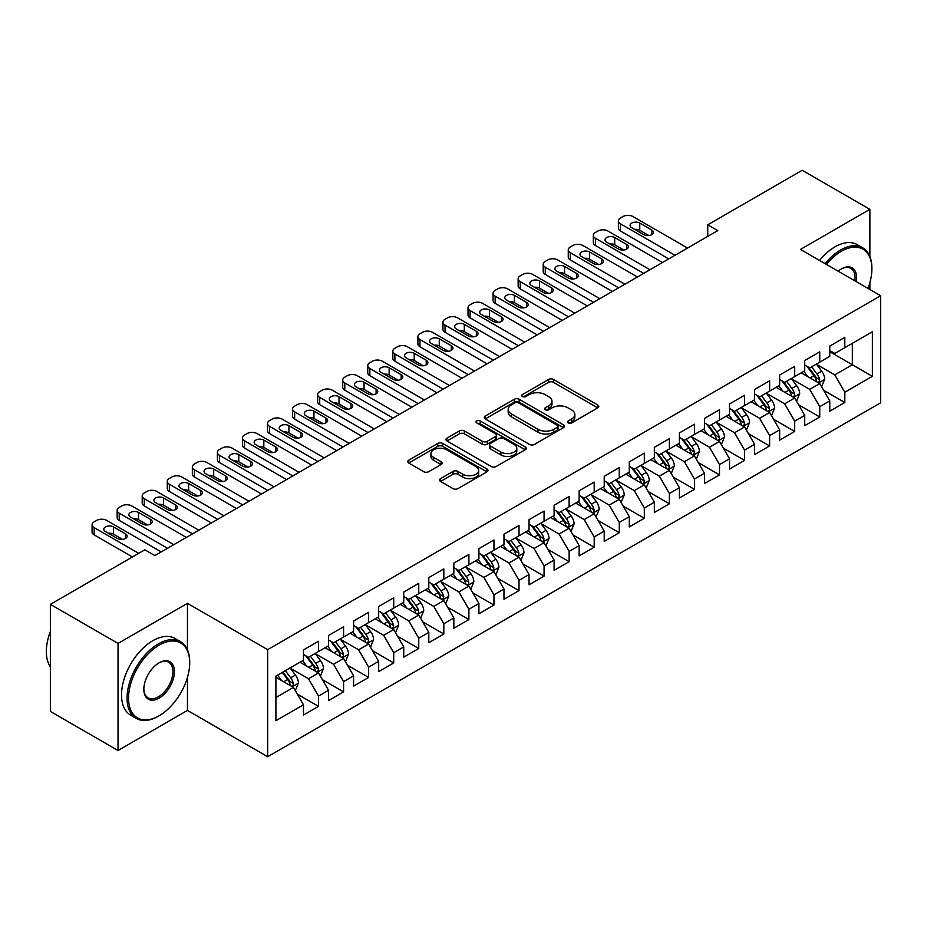 <?xml version="1.0" encoding="UTF-8"?>
<svg xmlns="http://www.w3.org/2000/svg" width="927" height="927" viewBox="0 0 927 927"><rect width="100%" height="100%" fill="white"/><g stroke="black" fill="none" stroke-linecap="round" stroke-linejoin="round"><path stroke-width="1.39" d="M568.205 422.955A2.433 1.402 0 0 0 571.646 422.955L597.788 407.868A3.476 2.005 0 0 0 598.807 406.443A3.476 2.005 0 0 0 597.788 405.029L553.5 379.456A3.476 2.005 0 0 0 548.587 379.456L522.446 394.554A2.433 1.402 0 0 0 521.739 395.539A2.433 1.402 0 0 0 522.446 396.536A2.433 1.402 0 0 0 525.887 396.536L529.271 394.589A11.136 6.431 0 0 1 545.018 394.589L548.703 396.721A11.136 6.431 0 0 1 551.971 401.264A11.136 6.431 0 0 1 548.703 405.806L545.319 407.764A2.433 1.402 0 0 0 544.612 408.749A2.433 1.402 0 0 0 545.319 409.746A2.433 1.402 0 0 0 548.772 409.746L552.156 407.799A11.136 6.431 0 0 1 567.892 407.799L571.588 409.919A11.136 6.431 0 0 1 574.844 414.473A11.136 6.431 0 0 1 571.588 419.016L568.205 420.962A2.433 1.402 0 0 0 567.486 421.959A2.433 1.402 0 0 0 568.205 422.955L568.205 420.962M440.592 478.599A3.476 2.005 0 0 0 439.572 480.012A3.476 2.005 0 0 0 440.592 481.437L453.013 488.61A3.476 2.005 0 0 0 457.938 488.61L486.965 471.843A3.476 2.005 0 0 0 487.984 470.429A3.476 2.005 0 0 0 486.965 469.004L442.677 443.442A3.476 2.005 0 0 0 437.764 443.442L408.737 460.198A3.476 2.005 0 0 0 407.718 461.623A3.476 2.005 0 0 0 408.737 463.036L423.743 471.704A3.476 2.005 0 0 0 428.656 471.704L441.09 464.531A3.476 2.005 0 0 0 442.098 463.118A3.476 2.005 0 0 0 441.09 461.692L433.639 457.393A9.305 5.377 0 0 1 430.916 453.593A9.305 5.377 0 0 1 436.663 448.633A9.305 5.377 0 0 1 446.802 449.804L475.957 466.629A9.305 5.377 0 0 1 478.68 470.429A9.305 5.377 0 0 1 472.932 475.389A9.305 5.377 0 0 1 462.793 474.23L457.938 471.426A3.476 2.005 0 0 0 453.013 471.426L440.592 478.599L440.592 481.437L453.013 474.311L453.013 471.426M187.451 649.769L187.451 603.35L118.03 643.419L50.359 604.358L144.844 549.804L154.867 555.597L717.753 230.614L707.73 224.832L707.73 236.408M187.451 603.35L267.648 649.642L880.65 295.725L880.65 402.805L267.648 756.722L267.648 649.642M869.874 256.524L869.874 209.351L800.453 249.433L880.65 295.725M869.874 209.351L802.203 170.278L707.73 224.832M529.514 444.439A3.476 2.005 0 0 0 534.439 444.439L563.465 427.683A3.476 2.005 0 0 0 564.485 426.258A3.476 2.005 0 0 0 563.465 424.833L519.19 399.27A3.476 2.005 0 0 0 514.265 399.27L485.238 416.026A3.476 2.005 0 0 0 484.218 417.451A3.476 2.005 0 0 0 485.238 418.877L529.514 444.439M477.729 423.477A2.433 1.402 0 0 1 480.198 423.824L480.198 420.928L525.215 446.918A3.476 2.005 0 0 1 526.235 448.344A3.476 2.005 0 0 1 525.215 449.757L496.188 466.524A3.476 2.005 0 0 1 491.264 466.524L446.988 440.962L446.988 438.112A3.476 2.005 0 0 0 445.968 439.537A3.476 2.005 0 0 0 446.988 440.962M446.988 438.112L459.41 430.939A3.476 2.005 0 0 1 464.334 430.939L482.283 441.31A3.476 2.005 0 0 0 487.208 441.31L495.447 436.559A3.476 2.005 0 0 0 496.466 435.134A3.476 2.005 0 0 0 495.447 433.709L476.756 422.921A2.433 1.402 0 0 1 476.038 421.924A2.433 1.402 0 0 1 477.544 420.626A2.433 1.402 0 0 1 480.198 420.928M829.769 351.727L852.33 364.751L852.33 343.338L872.377 331.762L844.81 347.671L844.81 337.405L829.769 346.084L829.769 356.35L819.746 362.144L819.746 351.866L804.717 360.557L804.717 370.823L794.694 376.617L794.694 366.339L779.653 375.018L779.653 385.296L769.63 391.078L769.63 380.812L754.59 389.491L754.59 399.769L744.566 405.551L744.566 395.273L729.526 403.963L729.526 414.23L719.503 420.024L719.503 409.746L704.462 418.425L704.462 428.703L694.439 434.485L694.439 424.218L679.41 432.897L679.41 443.176L669.375 448.958L669.375 438.68L654.346 447.37L654.346 457.637L644.323 463.43L644.323 453.152L629.282 461.831L629.282 472.11L619.259 477.892L619.259 467.625L604.219 476.304L604.219 486.582L594.195 492.364L594.195 482.098L579.155 490.777L579.155 501.043L569.132 506.837L569.132 496.559L554.103 505.238L554.103 515.516L544.068 521.298L544.068 511.032L529.039 519.711L529.039 529.989L519.016 535.771L519.016 525.505L503.975 534.184L503.975 544.45L493.952 550.244L493.952 539.966L478.911 548.645L478.911 558.923L468.888 564.717L468.888 554.439L453.848 563.118L453.848 573.396L443.824 579.178L443.824 568.911L428.795 577.591L428.795 587.857L418.761 593.651L418.761 583.373L403.732 592.063L403.732 602.33L393.708 608.124L393.708 597.845L378.668 606.525L378.668 616.803L368.645 622.585L368.645 612.318L353.604 620.997L353.604 631.275L343.581 637.058L343.581 626.779L328.54 635.47L328.54 645.737L318.517 651.53L318.517 641.252L303.477 649.931L303.477 660.209L275.91 676.119L275.91 720.685L303.477 704.775L293.453 687.405L275.91 677.278M872.377 331.762L872.377 376.327L844.81 392.237L834.787 374.879L816.617 364.381M823.639 390.29L844.81 402.515L844.81 392.237M844.81 402.515L829.769 411.194L829.769 400.916L819.746 406.71L809.723 389.34L791.554 378.853M798.576 404.751L819.746 416.988L819.746 406.71M819.746 416.988L804.717 425.667L804.717 415.389L794.694 421.182L784.659 403.813L766.49 393.326M773.512 419.224L794.694 431.449L794.694 421.182M794.694 431.449L779.653 440.128L779.653 429.861L769.63 435.644L759.607 418.286L741.438 407.799M748.448 433.697L769.63 445.922L769.63 435.644M769.63 445.922L754.59 454.601L754.59 444.334L744.566 450.116L734.543 432.758L716.374 422.26M723.384 448.158L744.566 460.395L744.566 450.116M744.566 460.395L729.526 469.074L729.526 458.795L719.503 464.589L709.479 447.22L691.31 436.733M698.332 462.631L719.503 474.856L719.503 464.589M719.503 474.856L704.462 483.535L704.462 473.268L694.439 479.05L684.416 461.692L666.246 451.206M673.269 477.104L694.439 489.329L694.439 479.05M694.439 489.329L679.41 498.008L679.41 487.741L669.375 493.523L659.352 476.165L641.183 465.667M648.205 491.577L669.375 503.801L669.375 493.523M669.375 503.801L654.346 512.48L654.346 502.202L644.323 507.996L634.3 490.626L616.119 480.14M623.141 506.038L644.323 518.263L644.323 507.996M644.323 518.263L629.282 526.953L629.282 516.675L619.259 522.457L609.236 505.099L591.067 494.612M598.077 520.51L619.259 532.735L619.259 522.457M619.259 532.735L604.219 541.414L604.219 531.148L594.195 536.93L584.172 519.572L566.003 509.074M573.025 534.983L594.195 547.208L594.195 536.93M594.195 547.208L579.155 555.887L579.155 545.609L569.132 551.403L559.108 534.033L540.939 523.546M547.961 549.444L569.132 561.669L569.132 551.403M569.132 561.669L554.103 570.36L554.103 560.082L544.068 565.864L534.045 548.506L515.875 538.019M522.898 563.917L544.068 576.142L544.068 565.864M544.068 576.142L529.039 584.821L529.039 574.555L519.016 580.337L508.993 562.979L490.812 552.48M497.834 578.39L519.016 590.615L519.016 580.337M519.016 590.615L503.975 599.294L503.975 589.016L493.952 594.81L483.929 577.44L465.76 566.953M472.77 592.851L493.952 605.076L493.952 594.81M493.952 605.076L478.911 613.767L478.911 603.489L468.888 609.282L458.865 591.913L440.696 581.426M447.706 607.324L468.888 619.549L468.888 609.282M468.888 619.549L453.848 628.228L453.848 617.961L443.824 623.744L433.801 606.385L415.632 595.887M422.654 621.797L443.824 634.022L443.824 623.744M443.824 634.022L428.795 642.701L428.795 632.423L418.761 638.216L408.737 620.847L390.568 610.36M397.59 636.258L418.761 648.494L418.761 638.216M418.761 648.494L403.732 657.173L403.732 646.895L393.708 652.689L383.674 635.319L365.505 624.833M372.527 650.731L393.708 662.956L393.708 652.689M393.708 662.956L378.668 671.635L378.668 661.368L368.645 667.15L358.622 649.792L340.452 639.306M347.463 665.204L368.645 677.428L368.645 667.15M368.645 677.428L353.604 686.107L353.604 675.841L343.581 681.623L333.558 664.265L315.389 653.767M322.399 679.665L343.581 691.901L343.581 681.623M343.581 691.901L328.54 700.58L328.54 690.302L318.517 696.096L308.494 678.726L290.325 668.24M297.347 694.138L318.517 706.362L318.517 696.096M318.517 706.362L303.477 715.041L303.477 704.775M303.477 654.416L308.494 657.313L318.517 651.53M275.91 697.544L293.453 687.405M328.54 639.954L333.558 642.84L343.581 637.058M308.494 678.726L318.517 672.944L299.977 662.237M328.54 690.302L318.517 672.944M353.604 625.482L358.622 628.379L368.645 622.585M333.558 664.265L343.581 658.471L325.029 647.764M353.604 675.841L343.581 658.471M378.668 611.009L383.674 613.906L393.708 608.124M358.622 649.792L368.645 643.998L350.093 633.292M378.668 661.368L368.645 643.998M403.732 596.548L408.737 599.433L418.761 593.651M383.674 635.319L393.708 629.537L375.157 618.83M403.732 646.895L393.708 629.537M428.795 582.075L433.801 584.972L443.824 579.178M408.737 620.847L418.761 615.064L400.221 604.358M428.795 632.423L418.761 615.064M453.848 567.602L458.865 570.499L468.888 564.717M433.801 606.385L443.824 600.592L425.284 589.885M453.848 617.961L443.824 600.592M478.911 553.141L483.929 556.026L493.952 550.244M458.865 591.913L468.888 586.131L450.337 575.424M478.911 603.489L468.888 586.131M503.975 538.668L508.993 541.565L519.016 535.771M483.929 577.44L493.952 571.658L475.4 560.951M503.975 589.016L493.952 571.658M529.039 524.195L534.045 527.092L544.068 521.298M508.993 562.979L519.016 557.185L500.464 546.478M529.039 574.555L519.016 557.185M554.103 509.734L559.108 512.619L569.132 506.837M534.045 548.506L544.068 542.724L525.528 532.017M554.103 560.082L544.068 542.724M579.155 495.261L584.172 498.158L594.195 492.364M559.108 534.033L569.132 528.251L550.592 517.544M579.155 545.609L569.132 528.251M604.219 480.789L609.236 483.685L619.259 477.892M584.172 519.572L594.195 513.778L575.655 503.071M604.219 531.148L594.195 513.778M629.282 466.316L634.3 469.213L644.323 463.43M609.236 505.099L619.259 499.317L600.708 488.599M629.282 516.675L619.259 499.317M654.346 451.855L659.352 454.751L669.375 448.958M634.3 490.626L644.323 484.844L625.771 474.137M654.346 502.202L644.323 484.844M679.41 437.382L684.416 440.279L694.439 434.485M659.352 476.165L669.375 470.371L650.835 459.665M679.41 487.741L669.375 470.371M704.462 422.909L709.479 425.806L719.503 420.024M684.416 461.692L694.439 455.899L675.899 445.192M704.462 473.268L694.439 455.899M729.526 408.448L734.543 411.333L744.566 405.551M709.479 447.22L719.503 441.437L700.963 430.731M729.526 458.795L719.503 441.437M754.59 393.975L759.607 396.872L769.63 391.078M734.543 432.758L744.566 426.965L726.015 416.258M754.59 444.334L744.566 426.965M779.653 379.502L784.659 382.399L794.694 376.617M759.607 418.286L769.63 412.492L751.079 401.785M779.653 429.861L769.63 412.492M804.717 365.041L809.723 367.926L819.746 362.144M784.659 403.813L794.694 398.031L776.142 387.324M804.717 415.389L794.694 398.031M829.769 350.568L834.787 353.465L844.81 347.671M809.723 389.34L819.746 383.558L801.206 372.851M829.769 400.916L819.746 383.558M50.359 604.358L50.359 711.426L118.03 750.499L187.451 710.418L267.648 756.722M118.03 643.419L118.03 750.499M869.874 289.502L869.874 282.689M834.787 374.879L852.33 364.751L872.377 376.327M187.451 710.418L187.451 677.428M569.178 423.303L571.588 421.912A11.136 6.431 0 0 0 574.844 417.359L574.844 414.473M551.971 401.264L551.971 404.16A11.136 6.431 0 0 1 548.703 408.703L546.293 410.093M597.741 407.892L553.5 382.353A3.476 2.005 0 0 0 548.587 382.353L523.419 396.883M563.465 424.833L563.465 427.683L519.19 402.167A3.476 2.005 0 0 0 514.265 402.167L485.284 418.9M557.312 427.254A2.433 1.402 0 0 0 558.031 426.258A2.433 1.402 0 0 0 557.312 425.261L518.448 402.828A2.433 1.402 0 0 0 515.006 402.828L511.437 404.879A11.136 6.431 0 0 0 508.181 409.433A11.136 6.431 0 0 0 511.437 413.975L538.008 429.305A11.136 6.431 0 0 0 553.755 429.305L557.312 427.254L557.312 430.14A2.433 1.402 0 0 0 558.031 429.155L558.031 426.258M508.181 409.433L508.181 412.318A11.136 6.431 0 0 0 511.437 416.86L511.437 413.975M557.312 430.14L553.755 432.202A11.136 6.431 0 0 1 538.008 432.202L511.437 416.86M447.034 440.985L459.41 433.836L459.41 430.939M496.466 435.134L496.466 438.031A3.476 2.005 0 0 1 495.447 439.444L487.208 444.207A3.476 2.005 0 0 1 482.283 444.207L464.334 433.836A3.476 2.005 0 0 0 459.41 433.836M480.198 423.824L525.169 449.792M500.928 452.075A9.305 5.377 0 0 0 511.067 453.233A9.305 5.377 0 0 0 516.814 448.274A9.305 5.377 0 0 0 514.079 444.473L503.813 438.541A3.476 2.005 0 0 0 498.888 438.541L490.65 443.303A3.476 2.005 0 0 0 489.63 444.717A3.476 2.005 0 0 0 490.65 446.142L500.928 452.075L500.928 454.96A9.305 5.377 0 0 0 511.067 456.13A9.305 5.377 0 0 0 516.814 451.159L516.814 448.274M489.63 444.717L489.63 447.614A3.476 2.005 0 0 0 490.65 449.039L490.65 446.142M500.928 454.96L490.65 449.039M478.68 470.429L478.68 473.326A9.305 5.377 0 0 1 472.932 478.286A9.305 5.377 0 0 1 462.793 477.115L457.938 474.311A3.476 2.005 0 0 0 453.013 474.311M430.916 453.593L430.916 456.49A9.305 5.377 0 0 0 433.639 460.29L433.639 457.393M441.043 464.554L433.639 460.29M486.918 471.878L442.677 446.339A3.476 2.005 0 0 0 437.764 446.339L408.784 463.071M821.6 386.768L824.717 379.189A9.397 5.423 -120 0 0 821.716 371.194L816.386 364.079M807.904 376.721L803.86 371.321M801.971 373.291L801.507 372.677M817.985 382.538L819.433 381.229L819.642 379.583A9.397 5.423 -120 0 0 816.954 373.94L811.623 366.837M808.587 367.277L815.169 376.049A4.786 2.758 60 0 1 816.038 377.509L819.642 379.583M806.942 366.316L813.941 375.678A9.397 5.423 60 0 1 816.629 381.321L816.826 381.866M675.018 255.284L620.464 223.789A7.092 4.09 -0 0 1 618.39 220.893A7.092 4.09 -0 0 1 620.464 217.996L622.967 216.559A7.092 4.09 -0 0 1 632.99 216.559L687.556 248.054M618.39 220.893L618.39 228.135A7.092 4.09 180 0 0 620.464 231.02L668.749 258.911M631.739 227.694A5.666 3.279 180 0 1 630.082 225.377A5.666 3.279 180 0 1 633.581 222.353A5.666 3.279 180 0 1 639.757 223.071L651.785 230.012A5.666 3.279 180 0 1 653.454 232.329A5.666 3.279 180 0 1 649.943 235.354A5.666 3.279 180 0 1 643.767 234.635L631.739 227.694M634.694 229.398A5.666 3.279 180 0 1 639.757 230.302L648.842 235.539M796.548 401.24L799.653 393.662A9.397 5.423 -120 0 0 796.652 385.655L791.334 378.552M782.84 391.194L778.796 385.783M776.907 387.764L776.444 387.15M792.921 397.011L794.369 395.702L794.578 394.056A9.397 5.423 -120 0 0 791.89 388.413L786.571 381.298M783.524 381.739L790.105 390.522A4.786 2.758 60 0 1 790.974 391.97L794.578 394.056M781.878 380.788L788.889 390.14A9.397 5.423 60 0 1 791.577 395.794L791.762 396.339M771.484 415.713L774.59 408.123A9.397 5.423 -120 0 0 771.588 400.128L766.27 393.025M757.788 405.655L753.732 400.255M751.843 402.225L751.38 401.611M767.857 411.472L769.317 410.163L769.514 408.529A9.397 5.423 -120 0 0 766.826 402.874L761.507 395.771M758.471 396.211L765.042 404.995A4.786 2.758 60 0 1 765.911 406.443L769.514 408.529M756.814 395.261L763.825 404.612A9.397 5.423 60 0 1 766.513 410.267L766.699 410.812M649.954 269.757L595.401 238.262A7.092 4.09 -0 0 1 593.326 235.365A7.092 4.09 -0 0 1 595.401 232.468L597.903 231.02A7.092 4.09 -0 0 1 607.927 231.02L662.492 262.526M593.326 235.365L593.326 242.596A7.092 4.09 180 0 0 595.401 245.493L643.697 273.372M606.675 242.167A5.666 3.279 180 0 1 605.018 239.85A5.666 3.279 180 0 1 608.518 236.825A5.666 3.279 180 0 1 614.694 237.532L626.722 244.485A5.666 3.279 180 0 1 628.39 246.791A5.666 3.279 180 0 1 624.891 249.815A5.666 3.279 180 0 1 618.703 249.108L606.675 242.167M609.63 243.871A5.666 3.279 180 0 1 614.694 244.774L623.778 250.012M624.891 284.23L570.337 252.723A7.092 4.09 -0 0 1 568.263 249.838A7.092 4.09 -0 0 1 570.337 246.941L572.84 245.493A7.092 4.09 -0 0 1 582.863 245.493L637.428 276.988M568.263 249.838L568.263 257.069A7.092 4.09 180 0 0 570.337 259.966L618.633 287.845M581.611 256.628A5.666 3.279 180 0 1 579.954 254.322A5.666 3.279 180 0 1 583.454 251.298A5.666 3.279 180 0 1 589.63 252.005L601.669 258.946A5.666 3.279 180 0 1 603.326 261.263A5.666 3.279 180 0 1 599.827 264.288A5.666 3.279 180 0 1 593.639 263.581L581.611 256.628M584.566 258.332A5.666 3.279 180 0 1 589.63 259.236L598.715 264.485M867.996 288.424A43.245 24.959 120 0 0 871.878 268.957A43.245 24.959 120 0 0 841.299 251.31A43.245 24.959 120 0 0 826.386 264.404M825.088 263.65A44.299 25.574 -60 0 1 840.557 250.012A44.299 25.574 -60 0 1 862.701 247.81A44.299 25.574 -60 0 1 871.878 268.088A44.299 25.574 -60 0 1 871.878 268.529M838.124 271.182A21.622 12.48 -60 0 1 841.299 268.957L841.299 268.957A21.622 12.48 -60 0 1 856.258 281.646M854.868 280.846A20.556 11.866 120 0 0 850.835 268.378A20.556 11.866 120 0 0 840.928 269.189M819.572 260.464A44.299 25.574 -60 0 1 835.042 246.825A44.299 25.574 -60 0 1 857.185 244.624L862.701 247.81M158.378 716.2L159.131 715.771A43.245 24.959 120 0 0 189.699 662.817A43.245 24.959 120 0 0 159.131 645.157A43.245 24.959 120 0 0 128.552 698.112A43.245 24.959 120 0 0 159.131 715.771L158.378 716.2A44.299 25.574 -60 0 1 136.223 718.402A44.299 25.574 -60 0 1 129.432 682.898A44.299 25.574 -60 0 1 158.378 643.859A44.299 25.574 -60 0 1 180.522 641.658A44.299 25.574 -60 0 1 189.699 661.948A44.299 25.574 -60 0 1 189.699 662.388M159.131 662.817L159.131 662.817A21.622 12.48 -60 0 1 174.415 671.635A21.622 12.48 -60 0 1 159.131 698.112A21.622 12.48 -60 0 1 143.836 689.294A21.622 12.48 -60 0 1 159.131 662.817L159.131 662.817M143.847 688.854A20.556 11.866 120 0 0 148.1 697.834A20.556 11.866 120 0 0 158.378 696.814A20.556 11.866 120 0 0 171.808 678.703A20.556 11.866 120 0 0 168.656 662.226A20.556 11.866 120 0 0 158.749 663.037M50.359 666.919A44.299 25.574 -60 0 1 50.359 631.507M136.223 718.402L130.707 715.215A44.299 25.574 -60 0 1 123.917 679.711A44.299 25.574 -60 0 1 152.862 640.673A44.299 25.574 -60 0 1 175.018 638.483L180.522 641.658M746.42 430.174L749.526 422.596A9.397 5.423 -120 0 0 746.525 414.601L741.206 407.486M732.724 420.128L728.68 414.728M726.78 416.698L726.316 416.084M742.794 425.945L744.254 424.636L744.451 422.99A9.397 5.423 -120 0 0 741.762 417.347L736.444 410.244M733.408 410.684L739.978 419.456A4.786 2.758 60 0 1 740.847 420.916L744.451 422.99M731.751 409.734L738.761 419.085A9.397 5.423 60 0 1 741.449 424.728L741.635 425.273M721.357 444.647L724.462 437.069A9.397 5.423 -120 0 0 721.473 429.062L716.142 421.959M707.66 434.601L703.616 429.189M701.716 431.171L701.264 430.557M717.73 440.418L719.19 439.108L719.398 437.463A9.397 5.423 -120 0 0 716.71 431.82L711.38 424.705M708.344 425.157L714.914 433.929A4.786 2.758 60 0 1 715.783 435.377L719.398 437.463M706.687 424.195L713.697 433.558A9.397 5.423 60 0 1 716.386 439.201L716.583 439.746M599.839 298.691L545.273 267.196A7.092 4.09 -0 0 1 543.199 264.299A7.092 4.09 -0 0 1 545.273 261.414L547.787 259.966A7.092 4.09 -0 0 1 557.811 259.966L612.365 291.46M543.199 264.299L543.199 271.541A7.092 4.09 180 0 0 545.273 274.427L593.57 302.318M556.559 271.101A5.666 3.279 180 0 1 554.891 268.784A5.666 3.279 180 0 1 558.39 265.759A5.666 3.279 180 0 1 564.578 266.478L576.606 273.419A5.666 3.279 180 0 1 578.263 275.736A5.666 3.279 180 0 1 574.763 278.76A5.666 3.279 180 0 1 568.587 278.054L556.559 271.101M559.502 272.805A5.666 3.279 180 0 1 564.578 273.708L573.651 278.946M574.775 313.164L520.209 281.669A7.092 4.09 -0 0 1 518.135 278.772A7.092 4.09 -0 0 1 520.209 275.875L522.724 274.427A7.092 4.09 -0 0 1 532.747 274.427L587.301 305.933M518.135 278.772L518.135 286.003A7.092 4.09 180 0 0 520.209 288.9L568.506 316.779M531.495 285.574A5.666 3.279 180 0 1 529.827 283.256A5.666 3.279 180 0 1 533.326 280.232A5.666 3.279 180 0 1 539.514 280.939L551.542 287.891A5.666 3.279 180 0 1 553.199 290.197A5.666 3.279 180 0 1 549.699 293.222A5.666 3.279 180 0 1 543.523 292.515L531.495 285.574M534.439 287.277A5.666 3.279 180 0 1 539.514 288.181L548.587 293.419M696.293 459.12L699.398 451.53A9.397 5.423 -120 0 0 696.409 443.535L691.078 436.432M682.596 449.062L678.552 443.662M676.664 445.632L676.2 445.018M692.678 454.879L694.126 453.57L694.335 451.936A9.397 5.423 -120 0 0 691.646 446.281L686.316 439.178M683.28 439.618L689.862 448.401A4.786 2.758 60 0 1 690.731 449.85L694.335 451.936M681.635 438.668L688.634 448.019A9.397 5.423 60 0 1 691.322 453.674L691.519 454.218M549.711 327.637L495.157 296.13A7.092 4.09 -0 0 1 493.071 293.245A7.092 4.09 -0 0 1 495.157 290.348L497.66 288.9A7.092 4.09 -0 0 1 507.683 288.9L562.237 320.394M493.071 293.245L493.071 300.475A7.092 4.09 180 0 0 495.157 303.372L543.442 331.252M506.432 300.047A5.666 3.279 180 0 1 504.775 297.729A5.666 3.279 180 0 1 508.274 294.705A5.666 3.279 180 0 1 514.45 295.412L526.478 302.353A5.666 3.279 180 0 1 528.135 304.67A5.666 3.279 180 0 1 524.636 307.694A5.666 3.279 180 0 1 518.46 306.988L506.432 300.047M509.375 301.75A5.666 3.279 180 0 1 514.45 302.642L523.535 307.891M671.241 473.581L674.346 466.003A9.397 5.423 -120 0 0 671.345 458.008L666.026 450.893M657.533 463.535L653.489 458.135M651.6 460.105L651.136 459.491M667.614 469.352L669.062 468.042L669.271 466.408A9.397 5.423 -120 0 0 666.583 460.754L661.264 453.651M658.216 454.091L664.798 462.863A4.786 2.758 60 0 1 665.667 464.323L669.271 466.408M656.571 453.141L663.581 462.492A9.397 5.423 60 0 1 666.27 468.135L666.455 468.68M524.647 342.098L470.093 310.603A7.092 4.09 -0 0 1 468.019 307.706A7.092 4.09 -0 0 1 470.093 304.821L472.596 303.372A7.092 4.09 -0 0 1 482.619 303.372L537.185 334.867M468.019 307.706L468.019 314.948A7.092 4.09 180 0 0 470.093 317.834L518.39 345.725M481.368 314.508A5.666 3.279 180 0 1 479.711 312.19A5.666 3.279 180 0 1 483.21 309.166A5.666 3.279 180 0 1 489.386 309.885L501.414 316.825A5.666 3.279 180 0 1 503.083 319.143A5.666 3.279 180 0 1 499.583 322.167A5.666 3.279 180 0 1 493.396 321.46L481.368 314.508M484.323 316.211A5.666 3.279 180 0 1 489.386 317.115L498.471 322.353M646.177 488.054L649.282 480.476A9.397 5.423 -120 0 0 646.281 472.469L640.963 465.366M632.481 478.008L628.425 472.596M626.536 474.578L626.073 473.964M642.55 483.824L644.01 482.515L644.207 480.87A9.397 5.423 -120 0 0 641.519 475.227L636.2 468.112M633.164 468.564L639.734 477.335A4.786 2.758 60 0 1 640.603 478.795L644.207 480.87M631.507 467.602L638.518 476.965A9.397 5.423 60 0 1 641.206 482.608L641.391 483.152M621.113 502.527L624.219 494.937A9.397 5.423 -120 0 0 621.217 486.942L615.899 479.838M607.417 492.469L603.361 487.069M601.472 489.039L601.009 488.425M617.486 498.286L618.946 496.976L619.143 495.342A9.397 5.423 -120 0 0 616.455 489.688L611.136 482.585M608.1 483.025L614.671 491.808A4.786 2.758 60 0 1 615.54 493.257L619.143 495.342M606.443 482.075L613.454 491.426A9.397 5.423 60 0 1 616.142 497.081L616.328 497.625M596.049 516.988L599.155 509.41A9.397 5.423 -120 0 0 596.165 501.414L590.835 494.311M582.353 506.942L578.309 501.542M576.409 503.512L575.957 502.897M592.423 512.758L593.883 511.449L594.091 509.815A9.397 5.423 -120 0 0 591.403 504.161L586.073 497.057M583.037 497.498L589.607 506.281A4.786 2.758 60 0 1 590.476 507.729L594.091 509.815M581.38 496.548L588.39 505.899A9.397 5.423 60 0 1 591.078 511.542L591.264 512.086M570.986 531.461L574.091 523.882A9.397 5.423 -120 0 0 571.102 515.887L565.771 508.772M557.289 521.414L553.245 516.015M551.356 517.984L550.893 517.37M567.37 527.231L568.819 525.922L569.027 524.276A9.397 5.423 -120 0 0 566.339 518.633L561.009 511.519M557.973 511.971L564.555 520.742A4.786 2.758 60 0 1 565.424 522.202L569.027 524.276M556.327 511.009L563.326 520.371A9.397 5.423 60 0 1 566.015 526.015L566.212 526.559M545.922 545.933L549.039 538.344A9.397 5.423 -120 0 0 546.038 530.348L540.708 523.245M532.225 535.876L528.181 530.476M526.293 532.457L525.829 531.831M542.307 541.692L543.755 540.383L543.964 538.749A9.397 5.423 -120 0 0 541.275 533.095L535.957 525.991M532.909 526.432L539.491 535.215A4.786 2.758 60 0 1 540.36 536.663L543.964 538.749M531.264 525.482L538.263 534.833A9.397 5.423 60 0 1 540.951 540.487L541.148 541.032M520.87 560.395L523.975 552.816A9.397 5.423 -120 0 0 520.974 544.821L515.655 537.718M507.173 550.348L503.118 544.949M501.229 546.918L500.765 546.304M517.243 556.165L518.691 554.856L518.9 553.222A9.397 5.423 -120 0 0 516.212 547.567L510.893 540.464M507.845 540.904L514.427 549.688A4.786 2.758 60 0 1 515.296 551.136L518.9 553.222M506.2 539.954L513.21 549.305A9.397 5.423 60 0 1 515.899 554.96L516.084 555.493M495.806 574.867L498.911 567.289A9.397 5.423 -120 0 0 495.91 559.294L490.592 552.179M482.11 564.821L478.054 559.421M476.165 561.391L475.702 560.777M492.179 570.638L493.639 569.329L493.836 567.683A9.397 5.423 -120 0 0 491.148 562.04L485.829 554.937M482.793 555.377L489.363 564.149A4.786 2.758 60 0 1 490.232 565.609L493.836 567.683M481.136 554.416L488.147 563.778A9.397 5.423 60 0 1 490.835 569.421L491.02 569.966M470.742 589.34L473.848 581.75A9.397 5.423 -120 0 0 470.846 573.755L465.528 566.652M457.046 579.294L453.002 573.883M451.101 575.864L450.649 575.25M467.115 585.099L468.575 583.79L468.784 582.156A9.397 5.423 -120 0 0 466.096 576.513L460.765 569.398M457.729 569.838L464.3 578.622A4.786 2.758 60 0 1 465.169 580.07L468.784 582.156M456.072 568.888L463.083 578.239A9.397 5.423 60 0 1 465.771 583.894L465.957 584.439M445.678 603.813L448.784 596.223A9.397 5.423 -120 0 0 445.794 588.228L440.464 581.125M431.982 593.755L427.938 588.355M426.049 590.325L425.586 589.711M442.052 599.572L443.512 598.263L443.72 596.629A9.397 5.423 -120 0 0 441.032 590.974L435.702 583.871M432.666 584.311L439.247 593.095A4.786 2.758 60 0 1 440.116 594.543L443.72 596.629M431.009 583.361L438.019 592.712A9.397 5.423 60 0 1 440.707 598.367L440.904 598.912M499.583 356.571L445.03 325.076A7.092 4.09 -0 0 1 442.955 322.179A7.092 4.09 -0 0 1 445.03 319.282L447.532 317.834A7.092 4.09 -0 0 1 457.556 317.834L512.121 349.34M442.955 322.179L442.955 329.409A7.092 4.09 180 0 0 445.03 332.306L493.326 360.186M456.304 328.981A5.666 3.279 180 0 1 454.647 326.663A5.666 3.279 180 0 1 458.147 323.639A5.666 3.279 180 0 1 464.323 324.346L476.362 331.298A5.666 3.279 180 0 1 478.019 333.604A5.666 3.279 180 0 1 474.52 336.64A5.666 3.279 180 0 1 468.332 335.922L456.304 328.981M459.259 330.684A5.666 3.279 180 0 1 464.323 331.588L473.407 336.825M474.531 371.043L419.966 339.537A7.092 4.09 -0 0 1 417.892 336.652A7.092 4.09 -0 0 1 419.966 333.755L422.469 332.306A7.092 4.09 -0 0 1 432.503 332.306L487.057 363.801M417.892 336.652L417.892 343.882A7.092 4.09 180 0 0 419.966 346.779L468.262 374.659M431.24 343.453A5.666 3.279 180 0 1 429.583 341.136A5.666 3.279 180 0 1 433.083 338.112A5.666 3.279 180 0 1 439.271 338.818L451.298 345.759A5.666 3.279 180 0 1 452.955 348.077A5.666 3.279 180 0 1 449.456 351.101A5.666 3.279 180 0 1 443.28 350.394L431.24 343.453M434.195 345.157A5.666 3.279 180 0 1 439.271 346.049L448.344 351.298M449.468 385.516L394.902 354.01A7.092 4.09 -0 0 1 392.828 351.113A7.092 4.09 -0 0 1 394.902 348.228L397.416 346.779A7.092 4.09 -0 0 1 407.44 346.779L461.994 378.274M392.828 351.113L392.828 358.355A7.092 4.09 180 0 0 394.902 361.24L443.199 389.131M406.188 357.915A5.666 3.279 180 0 1 404.52 355.597A5.666 3.279 180 0 1 408.019 352.573A5.666 3.279 180 0 1 414.207 353.291L426.235 360.232A5.666 3.279 180 0 1 427.892 362.55A5.666 3.279 180 0 1 424.392 365.574A5.666 3.279 180 0 1 418.216 364.867L406.188 357.915M409.131 359.618A5.666 3.279 180 0 1 414.207 360.522L423.28 365.759M424.404 399.977L369.85 368.482A7.092 4.09 -0 0 1 367.764 365.586A7.092 4.09 -0 0 1 369.85 362.689L372.353 361.24A7.092 4.09 -0 0 1 382.376 361.24L436.93 392.747M367.764 365.586L367.764 372.816A7.092 4.09 180 0 0 369.85 375.713L418.135 403.593M381.124 372.387A5.666 3.279 180 0 1 379.456 370.07A5.666 3.279 180 0 1 382.967 367.046A5.666 3.279 180 0 1 389.143 367.752L401.171 374.705A5.666 3.279 180 0 1 402.828 377.022A5.666 3.279 180 0 1 399.328 380.047A5.666 3.279 180 0 1 393.152 379.328L381.124 372.387M384.068 374.091A5.666 3.279 180 0 1 389.143 374.995L398.216 380.232M399.34 414.45L344.786 382.955A7.092 4.09 -0 0 1 342.712 380.058A7.092 4.09 -0 0 1 344.786 377.162L347.289 375.713A7.092 4.09 -0 0 1 357.312 375.713L411.878 407.22M342.712 380.058L342.712 387.289A7.092 4.09 180 0 0 344.786 390.186L393.071 418.065M356.061 386.86A5.666 3.279 180 0 1 354.404 384.543A5.666 3.279 180 0 1 357.903 381.518A5.666 3.279 180 0 1 364.079 382.225L376.107 389.166A5.666 3.279 180 0 1 377.776 391.484A5.666 3.279 180 0 1 374.276 394.508A5.666 3.279 180 0 1 368.089 393.801L356.061 386.86M359.016 388.564A5.666 3.279 180 0 1 364.079 389.456L373.164 394.705M374.276 428.923L319.722 397.416A7.092 4.09 -0 0 1 317.648 394.52A7.092 4.09 -0 0 1 319.722 391.634L322.225 390.186A7.092 4.09 -0 0 1 332.248 390.186L386.814 421.681M317.648 394.52L317.648 401.762A7.092 4.09 180 0 0 319.722 404.659L368.019 432.538M330.997 401.321A5.666 3.279 180 0 1 329.34 399.016A5.666 3.279 180 0 1 332.839 395.991A5.666 3.279 180 0 1 339.015 396.698L351.043 403.639A5.666 3.279 180 0 1 352.712 405.956A5.666 3.279 180 0 1 349.212 408.981A5.666 3.279 180 0 1 343.025 408.274L330.997 401.321M333.952 403.025A5.666 3.279 180 0 1 339.015 403.929L348.1 409.166M349.224 443.384L294.659 411.889A7.092 4.09 -0 0 1 292.584 408.992A7.092 4.09 -0 0 1 294.659 406.096L297.161 404.659A7.092 4.09 -0 0 1 307.196 404.659L361.75 436.153M292.584 408.992L292.584 416.235A7.092 4.09 180 0 0 294.659 419.12L342.955 446.999M305.933 415.794A5.666 3.279 180 0 1 304.276 413.477A5.666 3.279 180 0 1 307.776 410.452A5.666 3.279 180 0 1 313.963 411.159L325.991 418.112A5.666 3.279 180 0 1 327.648 420.429A5.666 3.279 180 0 1 324.149 423.454A5.666 3.279 180 0 1 317.973 422.735L305.933 415.794M308.888 417.498A5.666 3.279 180 0 1 313.963 418.401L323.036 423.639M324.16 457.857L269.595 426.362A7.092 4.09 -0 0 1 267.521 423.465A7.092 4.09 -0 0 1 269.595 420.568L272.109 419.12A7.092 4.09 -0 0 1 282.132 419.12L336.686 450.626M267.521 423.465L267.521 430.696A7.092 4.09 180 0 0 269.595 433.593L317.891 461.472M280.881 430.267A5.666 3.279 180 0 1 279.212 427.95A5.666 3.279 180 0 1 282.712 424.925A5.666 3.279 180 0 1 288.9 425.632L300.927 432.585A5.666 3.279 180 0 1 302.584 434.89A5.666 3.279 180 0 1 299.085 437.915A5.666 3.279 180 0 1 292.909 437.208L280.881 430.267M283.824 431.97A5.666 3.279 180 0 1 288.9 432.863L297.973 438.112M299.097 472.33L244.543 440.823A7.092 4.09 -0 0 1 242.457 437.938A7.092 4.09 -0 0 1 244.543 435.041L247.045 433.593A7.092 4.09 -0 0 1 257.069 433.593L311.623 465.087M242.457 437.938L242.457 445.169A7.092 4.09 180 0 0 244.543 448.065L292.828 475.945M255.817 444.728A5.666 3.279 180 0 1 254.149 442.422A5.666 3.279 180 0 1 257.66 439.398A5.666 3.279 180 0 1 263.836 440.105L275.864 447.046A5.666 3.279 180 0 1 277.521 449.363A5.666 3.279 180 0 1 274.021 452.388A5.666 3.279 180 0 1 267.845 451.681L255.817 444.728M258.76 446.432A5.666 3.279 180 0 1 263.836 447.335L272.909 452.585M420.615 618.274L423.732 610.696A9.397 5.423 -120 0 0 420.731 602.701L415.4 595.586M406.918 608.228L402.874 602.828M400.985 604.798L400.522 604.184M416.999 614.045L418.448 612.735L418.656 611.09A9.397 5.423 -120 0 0 415.968 605.447L410.638 598.344M407.602 598.784L414.184 607.556A4.786 2.758 60 0 1 415.053 609.016L418.656 611.09M405.956 597.834L412.955 607.185A9.397 5.423 60 0 1 415.644 612.828L415.841 613.373M274.033 486.791L219.479 455.296A7.092 4.09 -0 0 1 217.405 452.399A7.092 4.09 -0 0 1 219.479 449.502L221.982 448.065A7.092 4.09 -0 0 1 232.005 448.065L286.57 479.56M217.405 452.399L217.405 459.641A7.092 4.09 180 0 0 219.479 462.527L267.764 490.418M230.753 459.201A5.666 3.279 180 0 1 229.096 456.884A5.666 3.279 180 0 1 232.596 453.859A5.666 3.279 180 0 1 238.772 454.578L250.8 461.519A5.666 3.279 180 0 1 252.468 463.836A5.666 3.279 180 0 1 248.957 466.86A5.666 3.279 180 0 1 242.781 466.142L230.753 459.201M233.708 460.904A5.666 3.279 180 0 1 238.772 461.808L247.857 467.046M395.562 632.747L398.668 625.169A9.397 5.423 -120 0 0 395.667 617.162L390.348 610.059M381.854 622.701L377.81 617.289M375.922 619.271L375.458 618.657M391.936 628.518L393.384 627.208L393.593 625.563A9.397 5.423 -120 0 0 390.904 619.92L385.586 612.805M382.538 613.245L389.12 622.029A4.786 2.758 60 0 1 389.989 623.477L393.593 625.563M380.893 612.295L387.903 621.646A9.397 5.423 60 0 1 390.591 627.301L390.777 627.846M248.969 501.264L194.415 469.769A7.092 4.09 -0 0 1 192.341 466.872A7.092 4.09 -0 0 1 194.415 463.975L196.918 462.527A7.092 4.09 -0 0 1 206.941 462.527L261.507 494.033M192.341 466.872L192.341 474.103A7.092 4.09 180 0 0 194.415 476.999L242.712 504.879M205.69 473.674A5.666 3.279 180 0 1 204.033 471.356A5.666 3.279 180 0 1 207.532 468.332A5.666 3.279 180 0 1 213.708 469.039L225.736 475.991A5.666 3.279 180 0 1 227.405 478.297A5.666 3.279 180 0 1 223.905 481.322A5.666 3.279 180 0 1 217.718 480.615L205.69 473.674M208.645 475.377A5.666 3.279 180 0 1 213.708 476.281L222.793 481.519M370.499 647.22L373.604 639.63A9.397 5.423 -120 0 0 370.603 631.635L365.284 624.531M356.802 637.162L352.747 631.762M350.858 633.732L350.394 633.118M366.872 642.979L368.332 641.669L368.529 640.036A9.397 5.423 -120 0 0 365.841 634.381L360.522 627.278M357.486 627.718L364.056 636.501A4.786 2.758 60 0 1 364.925 637.95L368.529 640.036M355.829 626.768L362.839 636.119A9.397 5.423 60 0 1 365.528 641.774L365.713 642.318M223.905 515.736L169.351 484.23A7.092 4.09 -0 0 1 167.277 481.345A7.092 4.09 -0 0 1 169.351 478.448L171.854 476.999A7.092 4.09 -0 0 1 181.877 476.999L236.443 508.494M167.277 481.345L167.277 488.575A7.092 4.09 180 0 0 169.351 491.472L217.648 519.352M180.626 488.135A5.666 3.279 180 0 1 178.969 485.829A5.666 3.279 180 0 1 182.468 482.805A5.666 3.279 180 0 1 188.644 483.512L200.684 490.453A5.666 3.279 180 0 1 202.341 492.77A5.666 3.279 180 0 1 198.841 495.794A5.666 3.279 180 0 1 192.654 495.088L180.626 488.135M183.581 489.838A5.666 3.279 180 0 1 188.644 490.742L197.729 495.991M345.435 661.681L348.54 654.103A9.397 5.423 -120 0 0 345.539 646.107L340.221 638.993M331.739 651.635L327.695 646.235M325.794 648.205L325.342 647.591M341.808 657.452L343.268 656.142L343.477 654.497A9.397 5.423 -120 0 0 340.777 648.854L335.458 641.751M332.422 642.191L338.992 650.963A4.786 2.758 60 0 1 339.861 652.423L343.477 654.497M330.765 641.241L337.776 650.592A9.397 5.423 60 0 1 340.464 656.235L340.649 656.779M198.853 530.198L144.288 498.703A7.092 4.09 -0 0 1 142.213 495.806A7.092 4.09 -0 0 1 144.288 492.921L146.802 491.472A7.092 4.09 -0 0 1 156.825 491.472L211.379 522.967M142.213 495.806L142.213 503.048A7.092 4.09 180 0 0 144.288 505.933L192.584 533.825M155.574 502.608A5.666 3.279 180 0 1 153.905 500.29A5.666 3.279 180 0 1 157.405 497.266A5.666 3.279 180 0 1 163.592 497.984L175.62 504.925A5.666 3.279 180 0 1 177.277 507.243A5.666 3.279 180 0 1 173.778 510.267A5.666 3.279 180 0 1 167.602 509.56L155.574 502.608M158.517 504.311A5.666 3.279 180 0 1 163.592 505.215L172.665 510.453M320.371 676.154L323.477 668.576A9.397 5.423 -120 0 0 320.487 660.569L315.157 653.465M306.675 666.107L302.631 660.696M300.73 662.678L300.278 662.063M316.744 671.924L318.204 670.615L318.413 668.97A9.397 5.423 -120 0 0 315.725 663.326L310.394 656.212M307.358 656.664L313.929 665.435A4.786 2.758 60 0 1 314.798 666.895L318.413 668.97M305.701 655.702L312.712 665.065A9.397 5.423 60 0 1 315.4 670.708L315.597 671.252M173.789 544.67L119.224 513.176A7.092 4.09 -0 0 1 117.15 510.279A7.092 4.09 -0 0 1 119.224 507.382L121.738 505.933A7.092 4.09 -0 0 1 131.761 505.933L186.315 537.44M117.15 510.279L117.15 517.509A7.092 4.09 180 0 0 119.224 520.406L167.52 548.286M130.51 517.081A5.666 3.279 180 0 1 128.841 514.763A5.666 3.279 180 0 1 132.341 511.739A5.666 3.279 180 0 1 138.529 512.446L150.556 519.398A5.666 3.279 180 0 1 152.213 521.704A5.666 3.279 180 0 1 148.714 524.728A5.666 3.279 180 0 1 142.538 524.022L130.51 517.081M133.453 518.784A5.666 3.279 180 0 1 138.529 519.688L147.602 524.925M295.307 690.627L298.413 683.037A9.397 5.423 -120 0 0 295.423 675.041L290.093 667.938M281.611 680.569L277.567 675.169M291.692 686.386L293.141 685.076L293.349 683.442A9.397 5.423 -120 0 0 290.661 677.788L285.331 670.684M282.978 672.04L288.876 679.908A4.786 2.758 60 0 1 289.745 681.357L293.349 683.442M282.329 672.423L287.648 679.526A9.397 5.423 60 0 1 290.336 685.18L290.533 685.725M138.702 553.349L94.172 527.637A7.092 4.09 -0 0 1 92.086 524.752A7.092 4.09 -0 0 1 94.172 521.855L96.675 520.406A7.092 4.09 -0 0 1 106.698 520.406L161.252 551.901M92.086 524.752L92.086 531.982A7.092 4.09 180 0 0 94.172 534.879L132.434 556.965M105.446 531.553A5.666 3.279 180 0 1 103.789 529.236A5.666 3.279 180 0 1 107.289 526.212A5.666 3.279 180 0 1 113.465 526.918L125.493 533.859A5.666 3.279 180 0 1 127.15 536.177A5.666 3.279 180 0 1 123.65 539.201A5.666 3.279 180 0 1 117.474 538.494L105.446 531.553M108.401 533.257A5.666 3.279 180 0 1 113.465 534.149L122.549 539.398M571.588 421.912L571.588 419.016M545.319 409.746L545.319 407.764M548.703 408.703L548.703 405.806M522.446 396.536L522.446 394.554M548.587 382.353L548.587 379.456M553.5 382.353L553.5 379.456M597.788 407.868L597.788 405.029M485.238 418.877L485.238 416.026M514.265 402.167L514.265 399.27M519.19 402.167L519.19 399.27M538.008 432.202L538.008 429.305M553.755 432.202L553.755 429.305M464.334 433.836L464.334 430.939M482.283 444.207L482.283 441.31M487.208 444.207L487.208 441.31M495.447 439.444L495.447 436.559M525.215 449.757L525.215 446.918M457.938 474.311L457.938 471.426M462.793 477.115L462.793 474.23M441.09 464.531L441.09 461.692M408.737 463.036L408.737 460.198M437.764 446.339L437.764 443.442M442.677 446.339L442.677 443.442M486.965 471.843L486.965 469.004M818.576 382.874L824.648 379.375M816.954 373.94L821.716 371.194M810.024 377.938L813.941 375.678M620.464 231.02L620.464 223.789M639.757 223.071L639.757 230.302M651.785 230.012L651.785 234.635M793.512 397.347L799.584 393.836M791.89 388.413L796.652 385.655M784.96 392.411L788.889 390.14M768.448 411.82L774.532 408.309M766.826 402.874L771.588 400.128M759.897 406.883L763.825 404.612M595.401 245.493L595.401 238.262M614.694 237.532L614.694 244.774M626.722 244.485L626.722 249.108M570.337 259.966L570.337 252.723M589.63 252.005L589.63 259.236M601.669 258.946L601.669 263.581M743.384 426.281L749.468 422.782M741.762 417.347L746.525 414.601M734.833 421.345L738.761 419.085M718.321 440.754L724.404 437.243M716.71 431.82L721.473 429.062M709.781 435.817L713.697 433.558M545.273 274.427L545.273 267.196M564.578 266.478L564.578 273.708M576.606 273.419L576.606 278.054M520.209 288.9L520.209 281.669M539.514 280.939L539.514 288.181M551.542 287.891L551.542 292.515M693.269 455.227L699.34 451.716M691.646 446.281L696.409 443.535M684.717 450.29L688.634 448.019M495.157 303.372L495.157 296.13M514.45 295.412L514.45 302.642M526.478 302.353L526.478 306.988M668.205 469.688L674.277 466.188M666.583 460.754L671.345 458.008M659.653 464.751L663.581 462.492M470.093 317.834L470.093 310.603M489.386 309.885L489.386 317.115M501.414 316.825L501.414 321.46M643.141 484.161L649.224 480.649M641.519 475.227L646.281 472.469M634.589 479.224L638.518 476.965M618.077 498.633L624.161 495.122M616.455 489.688L621.217 486.942M609.526 493.697L613.454 491.426M593.013 513.106L599.097 509.595M591.403 504.161L596.165 501.414M584.462 508.158L588.39 505.899M567.961 527.567L574.033 524.056M566.339 518.633L571.102 515.887M559.41 522.631L563.326 520.371M542.898 542.04L548.969 538.529M541.275 533.095L546.038 530.348M534.346 537.104L538.263 534.833M517.834 556.513L523.906 553.002M516.212 547.567L520.974 544.821M509.282 551.577L513.21 549.305M492.77 570.974L498.853 567.463M491.148 562.04L495.91 559.294M484.218 566.038L488.147 563.778M467.706 585.447L473.79 581.936M466.096 576.513L470.846 573.755M459.155 580.511L463.083 578.239M442.654 599.92L448.726 596.409M441.032 590.974L445.794 588.228M434.103 594.983L438.019 592.712M445.03 332.306L445.03 325.076M464.323 324.346L464.323 331.588M476.362 331.298L476.362 335.922M419.966 346.779L419.966 339.537M439.271 338.818L439.271 346.049M451.298 345.759L451.298 350.394M394.902 361.24L394.902 354.01M414.207 353.291L414.207 360.522M426.235 360.232L426.235 364.867M369.85 375.713L369.85 368.482M389.143 367.752L389.143 374.995M401.171 374.705L401.171 379.328M344.786 390.186L344.786 382.955M364.079 382.225L364.079 389.456M376.107 389.166L376.107 393.801M319.722 404.659L319.722 397.416M339.015 396.698L339.015 403.929M351.043 403.639L351.043 408.274M294.659 419.12L294.659 411.889M313.963 411.159L313.963 418.401M325.991 418.112L325.991 422.735M269.595 433.593L269.595 426.362M288.9 425.632L288.9 432.863M300.927 432.585L300.927 437.208M244.543 448.065L244.543 440.823M263.836 440.105L263.836 447.335M275.864 447.046L275.864 451.681M417.59 614.381L423.662 610.881M415.968 605.447L420.731 602.701M409.039 609.445L412.955 607.185M219.479 462.527L219.479 455.296M238.772 454.578L238.772 461.808M250.8 461.519L250.8 466.142M392.527 628.854L398.598 625.343M390.904 619.92L395.667 617.162M383.975 623.917L387.903 621.646M194.415 476.999L194.415 469.769M213.708 469.039L213.708 476.281M225.736 475.991L225.736 480.615M367.463 643.326L373.546 639.815M365.841 634.381L370.603 631.635M358.911 638.39L362.839 636.119M169.351 491.472L169.351 484.23M188.644 483.512L188.644 490.742M200.684 490.453L200.684 495.088M342.399 657.788L348.482 654.288M340.777 648.854L345.539 646.107M333.847 652.851L337.776 650.592M144.288 505.933L144.288 498.703M163.592 497.984L163.592 505.215M175.62 504.925L175.62 509.56M317.335 672.26L323.419 668.749M315.725 663.326L320.487 660.569M308.795 667.324L312.712 665.065M119.224 520.406L119.224 513.176M138.529 512.446L138.529 519.688M150.556 519.398L150.556 524.022M292.283 686.733L298.355 683.222M290.661 677.788L295.423 675.041M283.732 681.797L287.648 679.526M94.172 534.879L94.172 527.637M113.465 526.918L113.465 534.149M125.493 533.859L125.493 538.494M871.878 268.957L871.878 268.088M189.699 662.817L189.699 661.948"/></g></svg>
